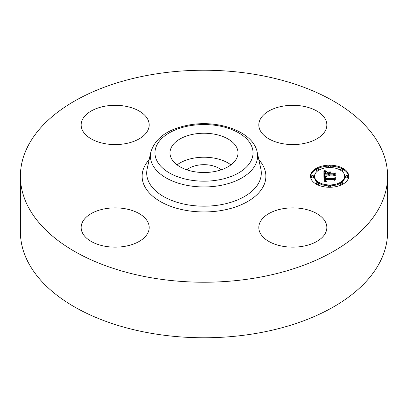 <?xml version="1.0" encoding="UTF-8"?>
<svg xmlns="http://www.w3.org/2000/svg" width="408" height="408" viewBox="0 0 408 408"><rect width="100%" height="100%" fill="white"/><g stroke="black" fill="none" stroke-linecap="round" stroke-linejoin="round"><path stroke-width="0.61" d="M177.067 164.868A34.012 19.64 180 0 1 230.933 164.868M186.787 169.81A21.104 12.184 180 0 1 198.059 165.169A21.104 12.184 180 0 1 221.213 169.81M387.6 176.225L387.6 231.775A183.6 105.998 180 0 1 255.689 333.484A183.6 105.998 180 0 1 20.4 231.775L20.4 176.225A183.6 105.998 180 0 1 152.311 74.516A183.6 105.998 180 0 1 387.6 176.225A183.6 105.998 180 0 1 255.689 277.94A183.6 105.998 180 0 1 20.4 176.225M82.533 130.473A34.012 19.64 180 0 1 81.156 124.945A34.012 19.64 180 0 1 110.333 105.504A34.012 19.64 180 0 1 147.813 119.416A34.012 19.64 180 0 1 149.185 124.945A34.012 19.64 180 0 1 120.008 144.381A34.012 19.64 180 0 1 82.533 130.473M283.249 106.1A34.012 19.64 180 0 1 326.844 124.945A34.012 19.64 180 0 1 302.405 143.784A34.012 19.64 180 0 1 258.815 124.945A34.012 19.64 180 0 1 283.249 106.1M325.467 221.983A34.012 19.64 180 0 1 326.844 227.511A34.012 19.64 180 0 1 297.667 246.952A34.012 19.64 180 0 1 260.187 233.039A34.012 19.64 180 0 1 258.815 227.511A34.012 19.64 180 0 1 287.992 208.075A34.012 19.64 180 0 1 325.467 221.983M124.751 246.356A34.012 19.64 180 0 1 81.156 227.511A34.012 19.64 180 0 1 105.596 208.666A34.012 19.64 180 0 1 149.185 227.511A34.012 19.64 180 0 1 124.751 246.356M236.64 147.344A34.012 19.64 180 0 1 238.012 152.873A34.012 19.64 180 0 1 208.84 172.314A34.012 19.64 180 0 1 171.36 158.401A34.012 19.64 180 0 1 169.988 152.873A34.012 19.64 180 0 1 199.16 133.436A34.012 19.64 180 0 1 236.64 147.344M329.623 165.179A19.135 11.047 180 0 1 348.753 176.225A19.135 11.047 180 0 1 329.623 187.272A19.135 11.047 180 0 1 310.488 176.225A19.135 11.047 180 0 1 329.623 165.179M329.623 167.525A15.076 8.706 180 0 1 344.694 176.225A15.076 8.706 180 0 1 329.623 184.931A15.076 8.706 180 0 1 314.548 176.225A15.076 8.706 180 0 1 329.623 167.525M324.018 176.261L326.431 176.924L324.85 177.511L324.651 178.617L333.713 178.679L334.626 178.107L334.626 180.311L333.647 179.637L325.329 179.637L325.482 180.535L326.66 181.05L325.411 180.719L325.11 179.688L324.702 179.637L324.931 180.877L326.573 181.305L323.983 182.009L323.896 176.225L324.018 177.205L324.875 177.485M324.579 175.986L326.864 176.618L324.579 176.159M325.65 177.286L325.329 178.286L333.739 178.291L335.31 177.521L335.31 179.989L335.085 177.786L333.805 178.434L325.094 178.434L325.191 177.551L325.655 177.23M323.896 170.768L326.405 171.559L324.814 172.334L324.59 174.165L328.506 174.165L328.506 173.869L325.054 173.869L325.161 172.421L325.905 171.86L325.324 172.497L325.278 173.747L328.506 173.747L328.506 173.018L327.094 172.247L330.592 172.247L329.205 173.058L329.205 174.165L333.423 174.165L334.509 173.543L334.509 175.914L333.423 175.129L329.827 175.129L330.133 175.874L329.205 175.129L329.69 176.083L328.506 175.129L324.977 175.129L323.896 175.782L323.896 170.768M324.686 170.534L326.966 171.273L324.686 170.702M330.995 171.895L327.257 172.018L330.995 171.895M329.909 173.747L333.489 173.747L335.31 172.9L335.085 175.812L335.085 173.171L333.586 173.869L329.684 173.869L329.909 172.757L329.909 173.869M312.518 175.557A1.158 0.668 180 0 1 313.675 176.225A1.158 0.668 180 0 1 312.518 176.899A1.158 0.668 180 0 1 311.36 176.225A1.158 0.668 180 0 1 312.518 175.557M329.623 165.684A1.158 0.668 180 0 1 330.781 166.352A1.158 0.668 180 0 1 329.623 167.02A1.158 0.668 180 0 1 328.46 166.352A1.158 0.668 180 0 1 329.623 165.684M317.526 168.575A1.158 0.668 180 0 1 318.689 169.244A1.158 0.668 180 0 1 317.526 169.917A1.158 0.668 180 0 1 316.368 169.244A1.158 0.668 180 0 1 317.526 168.575M346.724 175.557A1.158 0.668 180 0 1 347.886 176.225A1.158 0.668 180 0 1 346.724 176.899A1.158 0.668 180 0 1 345.566 176.225A1.158 0.668 180 0 1 346.724 175.557M341.715 168.575A1.158 0.668 180 0 1 342.873 169.244A1.158 0.668 180 0 1 341.715 169.917A1.158 0.668 180 0 1 340.558 169.244A1.158 0.668 180 0 1 341.715 168.575M329.623 186.772A1.158 0.668 180 0 1 328.46 186.104A1.158 0.668 180 0 1 329.623 185.431A1.158 0.668 180 0 1 330.781 186.104A1.158 0.668 180 0 1 329.623 186.772M317.526 183.881A1.158 0.668 180 0 1 316.368 183.207A1.158 0.668 180 0 1 317.526 182.539A1.158 0.668 180 0 1 318.689 183.207A1.158 0.668 180 0 1 317.526 183.881M341.715 183.881A1.158 0.668 180 0 1 340.558 183.207A1.158 0.668 180 0 1 341.715 182.539A1.158 0.668 180 0 1 342.873 183.207A1.158 0.668 180 0 1 341.715 183.881M329.205 174.165L329.205 175.109L333.423 175.109L334.509 174.491L334.509 175.914M328.506 173.191L329.205 173.191M325.043 173.737L325.237 173.242M324.59 174.165L324.59 175.109L328.506 175.109L328.506 174.165M323.896 175.782L323.896 171.717L324.987 172.145M329.348 175.69L329.348 175.991M329.292 175.613L329.292 175.976M329.246 175.532L329.246 175.955M329.215 175.45L329.215 175.945M329.195 175.364L329.195 175.935M329.19 175.272L329.19 175.935M329.945 175.476L329.945 175.756M329.904 175.409L329.904 175.721M329.868 175.343L329.868 175.695M329.843 175.272L329.843 175.669M329.832 175.2L329.832 175.654M329.827 175.129L329.827 175.649M333.423 174.165L333.423 175.109M325.242 173.415L325.242 173.869M325.339 172.176L325.339 172.462M325.237 172.293L325.237 173.048M325.161 172.421L325.161 173.369M325.1 172.569L325.1 173.512M325.054 172.727L325.054 173.675M325.028 172.9L325.028 173.482M324.6 173.242L324.6 173.986M325.62 171.375L325.62 171.819M325.487 171.34L325.487 171.87M325.365 171.309L325.365 171.926M325.252 171.278L325.252 171.977M325.059 171.222L325.059 172.094M324.895 171.171L324.895 172.115M324.712 171.105L324.712 172.049M324.615 171.064L324.615 172.013M324.508 171.023L324.508 171.972M324.401 170.983L324.401 171.926M324.865 180.805L324.722 181.494L324.651 180.106M324.615 178.184L324.651 179.566L333.713 179.622L334.626 179.056L334.626 180.311M325.834 181.244L325.834 181.514M325.681 181.218L325.681 181.55M325.538 181.183L325.538 181.58M325.405 181.147L325.405 181.616M325.288 181.101L325.288 181.642M325.181 181.055L325.181 181.672M325.089 181.004L325.089 181.693M325.008 180.943L325.008 181.718M324.931 180.877L324.931 181.739M324.809 180.729L324.809 181.672M324.758 180.642L324.758 181.585M324.722 180.55L324.722 181.494M324.692 180.448L324.692 181.392M324.666 180.341L324.666 181.285M324.656 180.224L324.656 181.172M325.11 179.688L325.11 180.127M325.441 180.474L325.441 180.734M325.405 180.407L325.405 180.708M325.375 180.331L325.375 180.683M325.349 180.254L325.349 180.662M325.319 179.979L325.319 180.627M333.713 178.679L333.713 179.622M324.651 178.617L324.651 179.566M324.635 178.531L324.635 179.479M324.63 178.444L324.63 179.393M324.62 178.357L324.62 179.306M324.62 178.27L324.62 179.219M325.834 176.802L325.834 177.082M325.696 176.771L325.696 177.113M325.564 176.74L325.564 177.149M325.436 176.71L325.436 177.184M325.319 176.679L325.319 177.225M325.202 176.644L325.202 177.276M325.094 176.608L325.094 177.327M335.085 180.101L335.085 178.735M335.085 178.582L335.31 179.989M325.405 177.337L325.405 177.628M325.314 177.404L325.314 177.975M325.242 177.47L325.242 178.418M325.191 177.551L325.191 178.434M325.15 177.653L325.15 178.434M325.115 177.776L325.115 178.434M325.089 178L325.089 178.337M335.085 175.812L335.085 174.114M335.085 173.951L335.31 175.695M328.517 166.148A19.135 11.047 0 0 0 317.608 168.575M316.368 169.208A19.135 11.047 0 0 0 310.503 176.7M348.738 176.7A19.135 11.047 0 0 0 342.873 169.208M341.634 168.575A19.135 11.047 0 0 0 330.725 166.148M330.699 185.854A15.076 8.706 0 0 0 340.558 183.161M341.47 182.554A15.076 8.706 0 0 0 344.694 177.174L344.694 176.225M314.548 176.225L314.548 177.174A15.076 8.706 0 0 0 317.776 182.554M318.684 183.161A15.076 8.706 0 0 0 328.542 185.854M311.36 176.225L311.36 177.174A1.158 0.668 0 0 0 312.518 177.842A1.158 0.668 0 0 0 313.675 177.174L313.675 176.225M330.699 167.545A1.158 0.668 0 0 0 330.781 167.3L330.781 166.352M328.46 166.352L328.46 167.3A1.158 0.668 0 0 0 328.542 167.545M316.368 169.244L316.368 170.192A1.158 0.668 0 0 0 317.526 170.86A1.158 0.668 0 0 0 317.776 170.845M318.684 170.238A1.158 0.668 0 0 0 318.689 170.192L318.689 169.244M345.566 176.225L345.566 177.174A1.158 0.668 0 0 0 346.724 177.842A1.158 0.668 0 0 0 347.886 177.174L347.886 176.225M341.47 170.845A1.158 0.668 0 0 0 341.715 170.86A1.158 0.668 0 0 0 342.873 170.192L342.873 169.244M340.558 169.244L340.558 170.192A1.158 0.668 0 0 0 340.558 170.238M328.46 186.104L328.46 187.048A1.158 0.668 0 0 0 328.517 187.257M330.725 187.257A1.158 0.668 0 0 0 330.781 187.048L330.781 186.104M316.368 183.207L316.368 184.156A1.158 0.668 0 0 0 316.368 184.197M317.608 184.824A1.158 0.668 0 0 0 318.689 184.156L318.689 183.207M340.558 183.207L340.558 184.156A1.158 0.668 0 0 0 341.634 184.824M342.873 184.197A1.158 0.668 0 0 0 342.873 184.156L342.873 183.207M257.193 152.143L260.855 168.973A57.304 33.084 180 0 1 220.131 204.841A57.304 33.084 180 0 1 147.145 168.973L150.807 152.143C155.28 137.884 168.147 128.811 189.419 124.919C218.989 119.554 253.215 131.697 257.193 152.143A53.611 30.952 180 0 1 219.096 185.701A53.611 30.952 180 0 1 150.807 152.143M258.835 159.681A61.873 35.72 180 0 1 221.422 210.502A61.873 35.72 180 0 1 156.177 198.89A61.873 35.72 180 0 1 149.165 159.681M217.806 180.04A49.042 28.315 180 0 1 156.942 160.844A49.042 28.315 180 0 1 190.194 125.705A49.042 28.315 180 0 1 251.058 144.901A49.042 28.315 180 0 1 217.806 180.04M325.91 171.447L325.91 171.712M325.757 171.411L325.757 171.763M324.284 170.932L324.284 171.88M324.161 170.881L324.161 171.829M324.034 170.83L324.034 171.773"/></g></svg>
